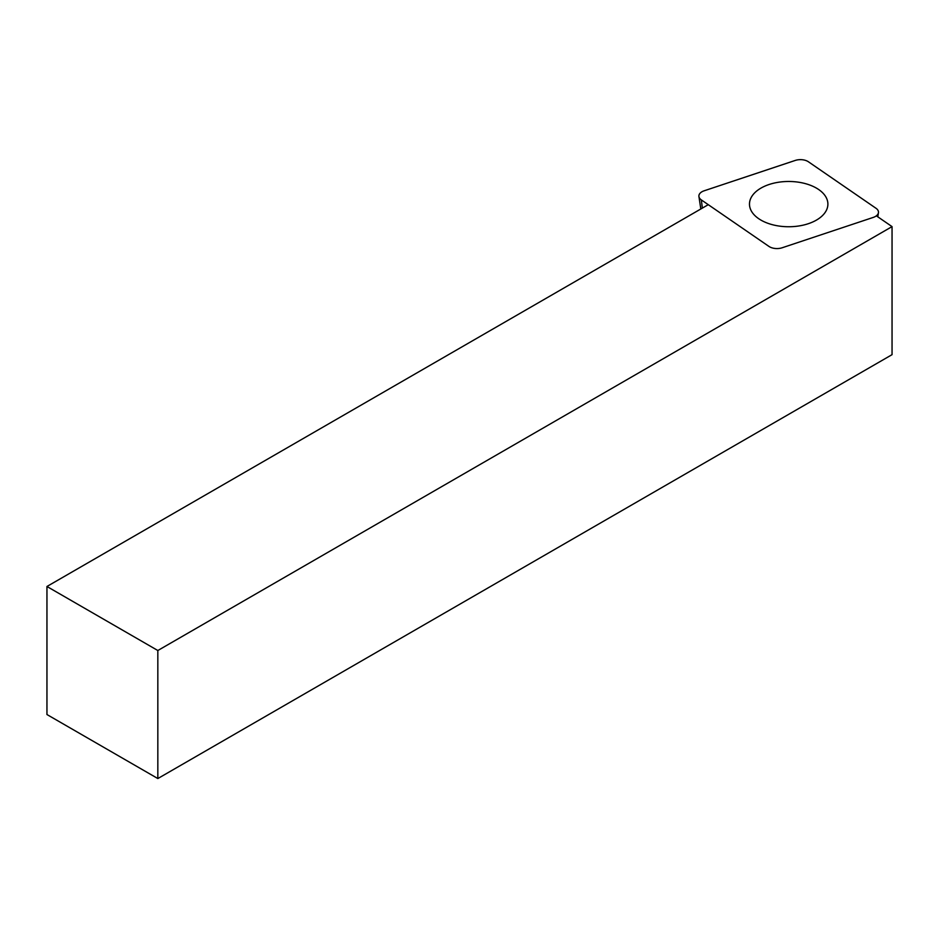 <?xml version="1.0" encoding="UTF-8"?>
<svg xmlns="http://www.w3.org/2000/svg" width="939" height="939" viewBox="0 0 939 939"><rect width="100%" height="100%" fill="white"/><g stroke="black" fill="none" stroke-linecap="round" stroke-linejoin="round"><path stroke-width="1.41" d="M704.121 190.805A10.458 6.033 0 0 0 698.933 196.556A10.458 6.033 0 0 0 701.339 199.913L768.947 246.417A10.458 6.033 0 0 0 782.175 247.767L873.247 217.414A10.458 6.033 0 0 0 878.435 212.707A10.458 6.033 0 0 0 876.028 208.305L808.432 161.79A10.458 6.033 0 0 0 795.204 160.452L704.121 190.805M763.489 186.767A39.203 22.63 180 0 1 805.263 183.598A39.203 22.63 180 0 1 827.893 204.103A39.203 22.63 180 0 1 788.69 226.745A39.203 22.63 180 0 1 749.486 204.103A39.203 22.63 180 0 1 763.489 186.767M708.276 204.679L46.95 586.488L157.834 650.516L892.05 226.616L876.357 215.829M892.05 226.616L892.05 354.66L157.834 778.548L46.95 714.532L46.95 586.488M157.834 650.516L157.834 778.548M702.349 208.106L701.339 199.913M700.811 208.986L698.933 196.556M877.812 216.827L878.435 212.707"/></g></svg>
